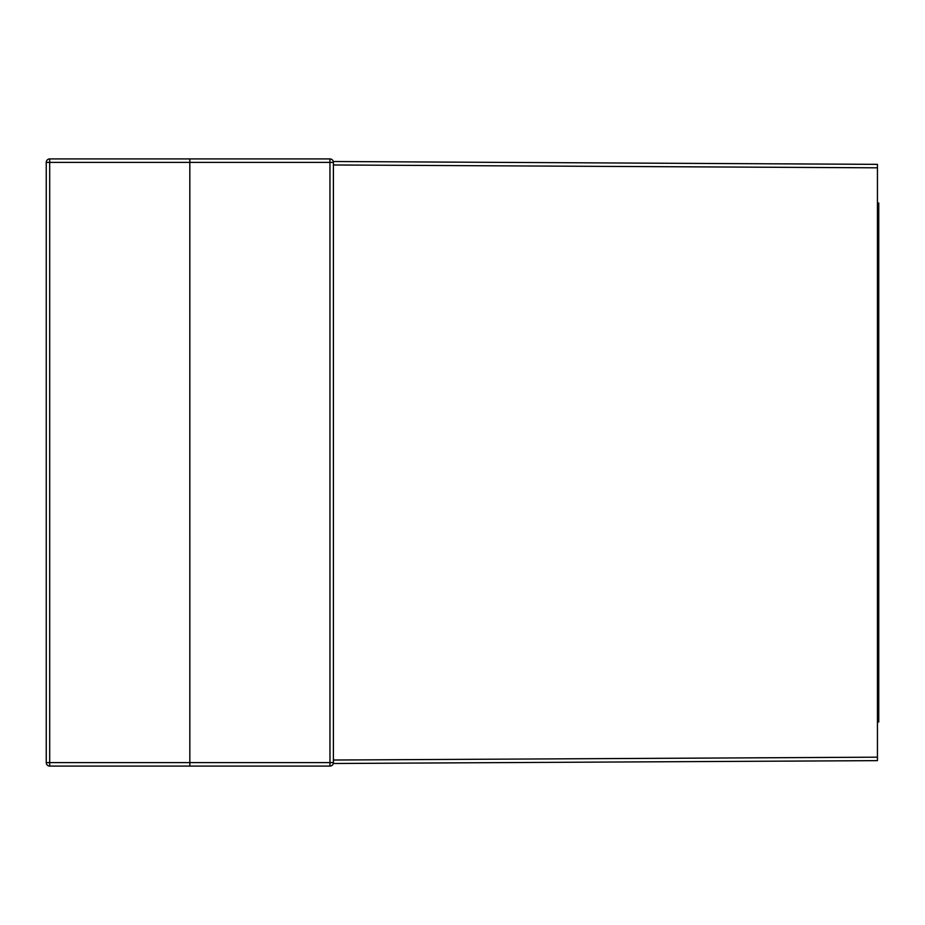<?xml version="1.0" encoding="UTF-8"?>
<svg xmlns="http://www.w3.org/2000/svg" width="925" height="925" viewBox="0 0 925 925"><rect width="100%" height="100%" fill="white"/><g stroke="black" fill="none" stroke-linecap="round" stroke-linejoin="round"><path stroke-width="1.39" d="M877.443 203.026L878.75 203.026L878.75 721.974L877.443 721.974M189.833 765.229L189.833 766.085L49.707 766.085L49.696 762.628L46.25 762.628A3.457 3.457 0 0 0 49.707 766.085L329.947 766.085A3.457 3.457 0 0 0 333.405 762.628L329.971 762.628L329.947 766.085L189.833 766.085L329.947 766.085M49.707 158.915L189.833 158.915L49.707 158.915A3.457 3.457 0 0 0 46.25 162.372L49.696 162.372L49.707 158.915L189.833 158.915L189.833 162.372L333.405 162.372A3.457 3.457 0 0 0 329.947 158.915L189.833 158.915L329.947 158.915L329.971 762.628L189.833 762.628L189.822 161.505M189.833 766.085L189.833 762.628L49.696 762.628L49.696 162.372L189.833 162.372M46.25 162.372L46.25 762.628M333.405 762.628L333.405 162.372M329.947 158.915L297.942 158.915M49.707 766.085L81.712 766.085M189.833 763.495L189.833 762.628M333.301 763.495L877.443 760.639L877.443 164.361L333.301 161.505M189.833 158.915L189.833 159.771M333.405 164.974L877.443 167.818M877.443 757.182L333.405 760.026"/></g></svg>
